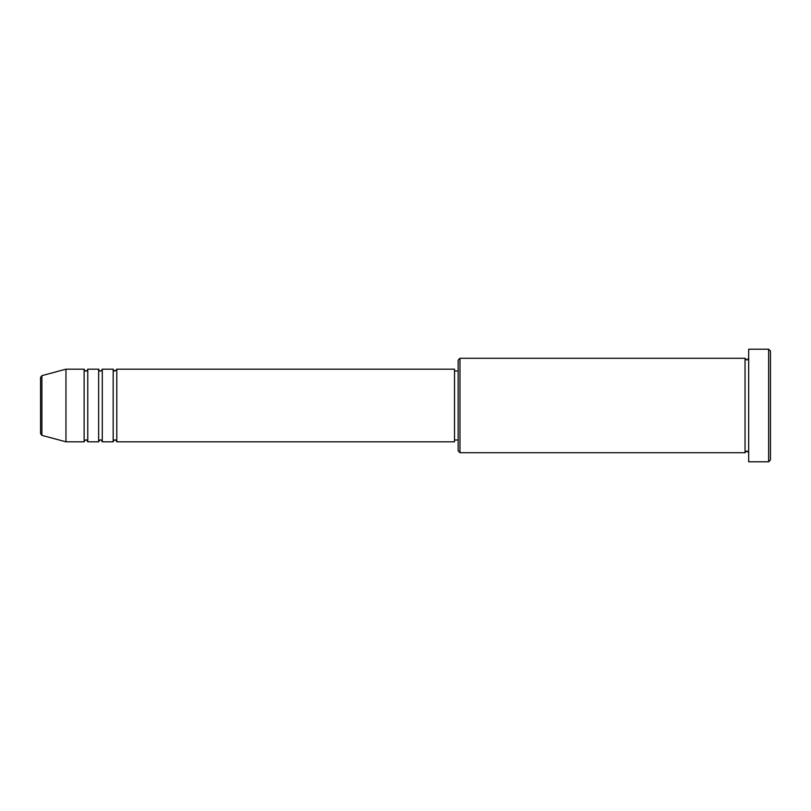 <?xml version="1.0" encoding="UTF-8"?>
<svg xmlns="http://www.w3.org/2000/svg" width="811" height="811" viewBox="0 0 811 811"><rect width="100%" height="100%" fill="white"/><g stroke="black" fill="none" stroke-linecap="round" stroke-linejoin="round"><path stroke-width="1.22" d="M40.55 433.611L40.55 377.389L41.898 375.635L41.898 435.365L40.55 433.611M116.804 369.187L116.804 441.813L454.525 441.813L454.525 369.187L116.804 369.187L114.99 371.002C114.544 371.367 113.945 370.759 113.175 369.187L113.175 441.813L102.287 441.813L102.287 369.187L113.175 369.187M98.648 369.187L98.648 441.813L87.76 441.813L87.76 369.187L98.648 369.187C99.418 370.759 100.027 371.367 100.463 371.002C100.909 371.367 101.517 370.759 102.287 369.187M84.131 369.187L84.131 441.813L65.965 441.813L65.965 369.187L84.131 369.187C84.891 370.759 85.5 371.367 85.946 371.002C86.361 371.377 86.97 370.779 87.76 369.187M459.969 452.71L458.154 450.896L458.154 360.104L459.969 358.29L459.969 452.71L745.035 452.71L745.035 358.29L746.85 360.104L748.665 358.29M768.635 349.217L770.45 351.031L770.45 459.969L768.635 461.783L768.635 349.217L748.665 349.217L748.665 461.783L768.635 461.783M454.525 439.998L458.154 439.998M41.898 435.365L65.965 441.813M41.898 375.635L65.965 369.187M459.969 358.29L745.035 358.29M454.525 371.002L458.154 371.002M748.665 452.71L746.85 450.896L745.035 452.71M87.76 441.813C86.97 440.221 86.361 439.623 85.946 439.998C85.5 439.633 84.891 440.241 84.131 441.813M102.287 441.813C101.517 440.241 100.909 439.633 100.463 439.998C100.027 439.633 99.418 440.241 98.648 441.813M116.804 441.813C116.044 440.241 115.436 439.633 114.99 439.998C114.544 439.633 113.945 440.241 113.175 441.813"/></g></svg>
